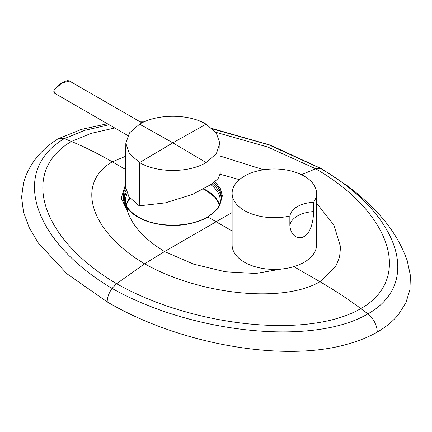 <?xml version="1.0" encoding="UTF-8"?>
<svg xmlns="http://www.w3.org/2000/svg" width="432" height="432" viewBox="0 0 432 432"><rect width="100%" height="100%" fill="white"/><g stroke="black" fill="none" stroke-linecap="round" stroke-linejoin="round"><path stroke-width="0.65" d="M125.825 143.192L125.361 186.273L128.92 196.852L139.271 205.826L165.305 202.878L192.564 194.378L212.544 183.676L218.203 178.384L220.196 173.605L219.872 143.192L216.351 153.673L206.102 162.556C188.789 173.075 156.908 173.075 139.595 162.556L129.346 153.673L125.825 143.192L129.454 132.894L139.595 124.162C156.908 113.638 188.784 113.638 206.102 124.162L216.238 132.894L219.872 143.192M107.395 123.736L81.41 129.384L58.045 138.812C50.112 143.797 43.357 149.585 37.778 156.173C30.942 164.333 26.179 173.281 23.485 183.028L21.6 197.116L23.479 212.015L29.111 227.432L38.378 243.081L67.014 273.834L107.185 301.892C178.843 344.234 283.781 362.718 347.35 344.169C358.695 341.053 368.68 337.014 377.298 332.051C376.855 324.902 373.723 318.843 367.907 313.87L360.855 308.572C347.285 298.577 333.655 289.624 319.961 281.713L293.846 266.636M107.185 301.892C107.287 297.351 108.913 292.858 112.055 288.414L116.581 283.716L144.634 263.806L164.527 251.554L232.119 212.533M58.385 138.613L64.346 138.613L71.399 141.458C84.964 147.123 98.599 153.911 112.293 161.816L125.545 169.468M377.298 332.051C385.9 327.073 392.899 321.311 398.293 314.761L405.896 302.778L409.946 289.602L410.4 275.486L407.252 260.696C400.891 242.973 391.09 227.108 377.838 213.089C368.734 203.224 358.447 194.049 346.988 185.56L321.829 168.88L320.198 168.248L315.673 168.766L301.509 174.685M125.377 184.945L121.203 198.218L127.553 211.178C132.095 225.65 144.418 239.112 164.527 251.554L193.639 264.157L225.304 271.777L255.809 273.467L281.572 269.033M215.006 181.699L220.315 188.471L222.415 195.809L218.079 208.526L207.916 217.026C202.073 219.85 202.889 220.363 190.231 223.598C172.913 227.529 150.979 224.937 137.776 217.026C132.905 214.196 129.2 210.929 126.668 207.22L127.553 211.178M213.867 182.655A48.541 28.026 180 0 1 221.389 197.635C221.26 205.006 216.594 211.453 207.392 216.972A1.053 0.61 -120 0 1 207.916 217.026L232.119 230.996M126.387 192.105A48.541 28.026 0 0 0 124.357 198.92M221.335 198.92A48.541 28.026 0 0 0 212.274 183.875M304.177 262.262A42.212 24.37 180 0 1 258.174 267.543A42.212 24.37 180 0 1 232.119 245.03L232.119 193.331A42.212 24.37 180 0 1 244.48 176.099A42.212 24.37 0 0 1 290.482 170.818A42.212 24.37 0 0 1 316.537 193.331L316.537 245.03A42.212 24.37 0 0 1 304.177 262.262M304.177 236.412C299.786 239.571 290.812 237.46 289.856 225.288A26.379 15.233 180 0 1 313.578 211.594C313.432 224.446 308.923 234.463 304.177 236.412M316.537 193.331A42.212 24.37 0 0 1 313.578 202.295C306.958 202.678 301.585 204.093 297.459 206.55C293.198 208.937 290.666 212.085 289.856 215.995L289.856 225.288M289.856 215.995A42.212 24.37 180 0 1 232.119 193.331M313.578 202.295L313.578 211.594M139.271 205.826L139.595 162.556L172.849 142.841L139.595 124.162M127.823 135.529L54.643 93.28L53.757 91.249L54.265 89.84L59.589 84.278L61.798 82.841A0.632 0.367 60 0 1 62.116 82.874L69.59 81.086L141.977 122.877M54.643 93.28L55.215 88.835L62.116 82.874M206.102 124.162L172.849 142.841L206.102 162.556M212.749 128.995L268.823 144.817L320.198 168.248C399.703 213.959 422.518 283.127 367.907 313.87C313.454 346.097 192.445 333.623 112.055 288.414C32.546 241.31 9.736 170.748 64.346 138.613L84.856 130.291L109.166 124.756M114.723 127.964L91.211 133.353L71.399 141.458C19.256 171.914 40.9 238.988 116.581 283.716C193.336 326.997 308.81 339.088 360.855 308.572C412.997 278.937 391.354 212.674 315.673 168.766L267.91 147.091L215.768 132.268M140.616 122.094L143.721 122.045M316.537 203.072L333.947 225.148L340.562 246.899L339.579 257.035L335.745 266.35L319.961 281.713C282.582 303.556 199.73 294.862 144.634 263.806C90.401 231.741 74.903 183.654 112.293 161.816L125.685 156.26M220.012 156.017L263.644 169.754M137.776 217.026A1.053 0.61 -60 0 1 138.305 216.972C133.553 214.207 129.962 211.048 127.543 207.49A1.053 0.805 -34.2 0 0 126.668 207.22A49.599 28.636 180 0 1 125.474 188.303M127.543 207.49C125.388 204.287 124.308 201.004 124.308 197.64A48.541 28.026 180 0 1 125.896 190.528M220.163 174.236L239.409 179.636M138.305 216.972L138.305 216.972C156.184 227.88 189.513 227.88 207.392 216.972M125.653 204.061L125.361 201.085A47.488 27.416 180 0 1 127.089 193.763M211.01 184.772A47.488 27.416 180 0 1 220.336 201.085L220.039 204.061M204.007 189.011A47.488 27.416 180 0 1 206.426 190.318A47.488 27.416 180 0 1 219.623 204.973M126.074 204.973A47.488 27.416 180 0 1 129.848 198.072M61.798 82.841C68.369 79.488 68.472 80.995 69.59 81.086M203.639 189.211L206.642 190.798L215.06 197.402L219.602 205.016M129.946 198.191L126.095 205.016M321.737 168.826L270.513 145.195L212.22 128.515M145.541 121.257L139.212 121.284"/></g></svg>
